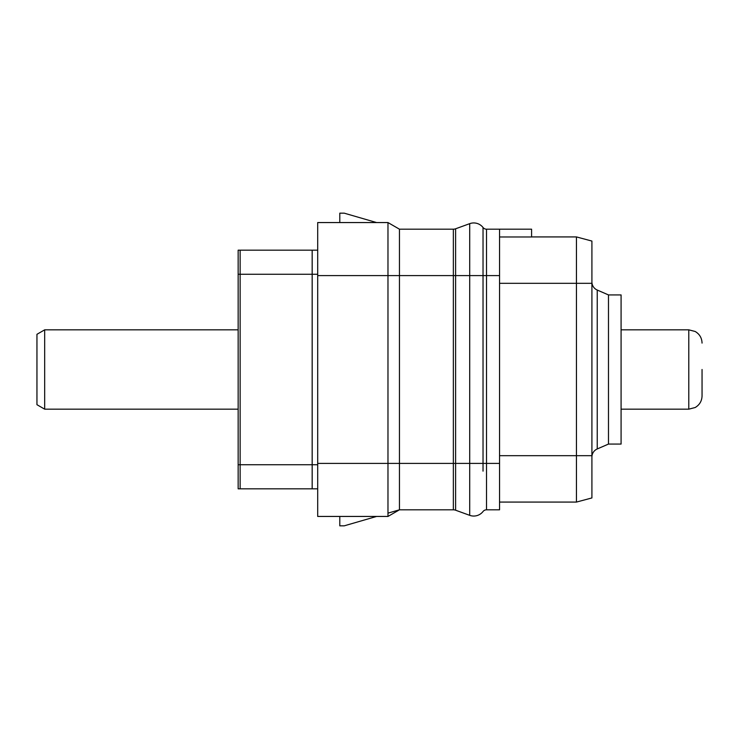 <?xml version="1.0" encoding="UTF-8"?>
<svg xmlns="http://www.w3.org/2000/svg" width="739" height="739" viewBox="0 0 739 739"><rect width="100%" height="100%" fill="white"/><g stroke="black" fill="none" stroke-linecap="round" stroke-linejoin="round"><path stroke-width="1.11" d="M387.975 513.143L399.457 509.808L453.349 509.808A6.633 6.633 0 0 1 455.612 510.215L469.708 515.342A11.778 11.778 0 0 0 483.029 511.517A4.416 4.416 0 0 1 486.511 509.808L499.555 509.808L499.555 229.192L531.59 229.192L531.59 236.979L499.555 236.979M386.894 222.559L376.594 222.559L344.217 213.165L339.792 213.165L339.792 222.559L317.696 222.559L387.975 222.559L399.457 229.192L387.975 222.559L387.975 275.592L453.349 275.592L453.349 463.408L387.975 463.408L387.975 516.441L399.457 509.808L399.457 229.192L453.349 229.192A6.633 6.633 0 0 0 455.612 228.785L469.708 223.658A11.778 11.778 0 0 1 483.029 227.483A4.416 4.416 0 0 0 486.511 229.192L499.555 229.192M386.894 516.441L376.594 516.441L344.217 525.835L339.792 525.835L339.792 516.441L317.696 516.441L387.975 516.441L317.696 516.441L317.696 222.559L387.975 222.559M317.696 463.408L387.975 463.408L387.975 275.592L317.696 275.592M317.696 464.739L312.172 464.739L312.172 488.821L317.696 488.821L240.138 488.821L240.138 274.261L312.172 274.261L312.172 464.739L238.152 464.739L238.152 250.179L240.138 250.179L240.138 274.261L238.152 274.261M238.152 464.739L238.152 488.821L240.138 488.821M317.696 250.179L312.172 250.179L317.696 250.179M317.696 274.261L312.172 274.261L312.172 250.179L240.138 250.179M238.152 329.834L44.682 329.834L44.682 409.166L238.152 409.166M44.682 409.166L36.95 404.695L36.95 334.305L44.682 329.834M387.975 269.458L387.975 233.672M499.555 455.677L591.911 455.677L591.911 497.938L576.448 502.077L499.555 502.077L576.448 502.077L576.448 236.923L531.59 236.923L576.448 236.923L591.911 241.062L591.911 441.626M591.911 455.677L591.911 297.374M591.911 281.938A8.84 8.84 0 0 0 597.241 290.048L597.241 448.952A8.84 8.84 0 0 0 591.911 457.062M608.483 294.926L621.083 294.926L621.083 444.074L608.483 444.074L608.483 294.926L597.241 290.048M608.483 444.074L597.241 448.952M702.05 369.5L702.05 395.901L702.05 369.5M483.029 471.14L483.029 227.483A4.416 4.416 0 0 0 486.511 229.192L486.511 275.592L499.555 275.592M469.708 515.342L469.708 275.592L486.511 275.592L486.511 463.408L499.555 463.408M455.612 510.215L455.612 463.408L486.511 463.408L486.511 509.808M453.349 509.808L453.349 463.408L455.612 463.408L455.612 275.592L469.708 275.592L469.708 223.658A11.778 11.778 0 0 1 483.029 227.483L483.029 264.544M455.612 275.592L455.612 228.785A6.633 6.633 0 0 1 453.349 229.192L453.349 275.592L455.612 275.592M399.457 509.808L387.975 516.441L399.457 509.808M499.555 283.323L591.911 283.323M621.083 329.834L688.794 329.834L688.794 409.166L621.083 409.166M688.794 409.166L695.177 407.522C699.584 404.898 701.874 401.028 702.05 395.901M688.794 329.834L695.177 331.478C699.584 334.102 701.874 337.972 702.05 343.099"/></g></svg>
